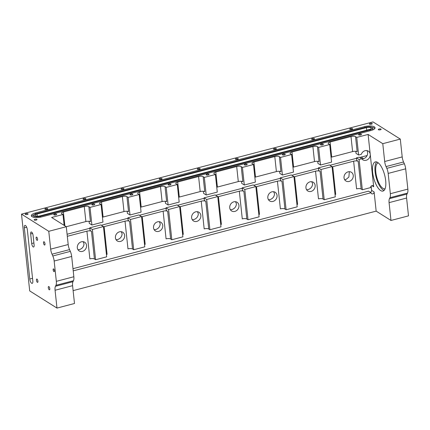 <?xml version="1.0" encoding="UTF-8"?>
<svg xmlns="http://www.w3.org/2000/svg" width="430" height="430" viewBox="0 0 430 430"><rect width="100%" height="100%" fill="white"/><g stroke="black" fill="none" stroke-linecap="round" stroke-linejoin="round"><path stroke-width="0.64" d="M37.356 282.306A1.715 0.645 -104.7 0 0 37.62 282.365A1.715 0.645 -104.7 0 0 37.883 280.86A1.715 0.645 -104.7 0 0 37.012 279.108A1.715 0.645 -104.7 0 0 36.749 279.048A1.715 0.645 -104.7 0 0 36.491 280.553A1.715 0.645 -104.7 0 0 37.356 282.306M49.213 289.772A1.715 0.645 -104.7 0 0 49.477 289.831A1.715 0.645 -104.7 0 0 49.74 288.326A1.715 0.645 -104.7 0 0 48.875 286.573A1.715 0.645 -104.7 0 0 48.606 286.514A1.715 0.645 -104.7 0 0 48.348 288.019A1.715 0.645 -104.7 0 0 49.213 289.772M44.43 244.982A1.715 0.645 -104.7 0 0 44.693 245.041A1.715 0.645 -104.7 0 0 44.951 243.536A1.715 0.645 -104.7 0 0 44.086 241.784A1.715 0.645 -104.7 0 0 43.822 241.725A1.715 0.645 -104.7 0 0 43.559 243.229A1.715 0.645 -104.7 0 0 44.43 244.982M37.018 240.316A1.715 0.645 -104.7 0 0 37.281 240.375A1.715 0.645 -104.7 0 0 37.539 238.87A1.715 0.645 -104.7 0 0 36.674 237.118A1.715 0.645 -104.7 0 0 36.41 237.059A1.715 0.645 -104.7 0 0 36.152 238.564A1.715 0.645 -104.7 0 0 37.018 240.316M377.647 162.411A15.088 5.676 75.3 0 1 385.269 177.843A15.088 5.676 75.3 0 1 382.979 191.081A15.088 5.676 75.3 0 1 380.658 190.565A15.088 5.676 75.3 0 1 373.036 175.128A15.088 5.676 75.3 0 1 375.325 161.895A15.088 5.676 75.3 0 1 377.647 162.411M384.114 190.388A15.088 5.676 75.3 0 1 383.114 189.92A15.088 5.676 75.3 0 1 375.836 176.139A15.088 5.676 75.3 0 1 376.653 161.943M53.906 271.599A1.441 0.543 -104.7 0 0 54.132 271.652A1.441 0.543 -104.7 0 0 54.347 270.384A1.441 0.543 -104.7 0 0 53.621 268.911A1.441 0.543 -104.7 0 0 53.401 268.863A1.441 0.543 -104.7 0 0 53.18 270.126A1.441 0.543 -104.7 0 0 53.906 271.599M31.6 232.071A2.811 1.059 -104.7 0 0 31.17 231.974A2.811 1.059 -104.7 0 0 30.664 233.931L31.691 243.53A2.811 1.059 -104.7 0 0 33.621 247.013A2.811 1.059 -104.7 0 0 34.12 245.057L33.099 235.463A2.811 1.059 -104.7 0 0 31.6 232.071M384.683 161.503L402.2 156.907A6.858 2.58 -104.7 0 0 403.55 161.981L386.038 166.577A6.858 2.58 75.3 0 1 384.683 161.503L382.781 143.679L368.107 134.44L373.697 186.781A1.715 1.473 122.2 0 0 370.628 187.588L362.329 189.764L359.098 159.498L356.486 157.853L359.174 157.149L361.781 158.794A5.144 4.424 122.2 0 0 362.877 159.836A5.144 4.424 122.2 0 0 366.129 160.282A5.144 4.424 122.2 0 0 370.225 154.273A5.144 4.424 122.2 0 0 368.36 151.134A5.144 4.424 122.2 0 0 365.102 150.688A5.144 4.424 122.2 0 0 361.302 154.316L358.62 155.02L356.739 137.423L355.551 136.675L357.158 151.715A3.429 1.183 173.9 0 0 352.605 151.586L350.998 136.552L330.1 142.029L331.707 157.068L352.605 151.586M25.483 225.535A3.499 1.317 -104.7 0 0 24.945 225.417A3.499 1.317 -104.7 0 0 24.322 227.846L29.788 279.032A3.499 1.317 -104.7 0 0 32.191 283.37A3.499 1.317 -104.7 0 0 32.814 280.935L27.343 229.749A3.499 1.317 -104.7 0 0 25.483 225.535M358.754 134.912A1.441 0.5 -6.1 0 0 360.388 135.025A1.441 0.5 -6.1 0 0 361.474 134.418A1.441 0.5 -6.1 0 0 361.334 134.235A1.441 0.5 -6.1 0 0 359.7 134.117A1.441 0.5 -6.1 0 0 358.615 134.724A1.441 0.5 -6.1 0 0 358.754 134.912M320.651 144.905A1.441 0.5 -6.1 0 0 322.285 145.023A1.441 0.5 -6.1 0 0 323.376 144.416A1.441 0.5 -6.1 0 0 323.231 144.227A1.441 0.5 -6.1 0 0 321.597 144.114A1.441 0.5 -6.1 0 0 320.511 144.722A1.441 0.5 -6.1 0 0 320.651 144.905M282.548 154.902A1.441 0.5 -6.1 0 0 284.187 155.015A1.441 0.5 -6.1 0 0 285.273 154.413A1.441 0.5 -6.1 0 0 285.133 154.225A1.441 0.5 -6.1 0 0 283.494 154.112A1.441 0.5 -6.1 0 0 282.408 154.719A1.441 0.5 -6.1 0 0 282.548 154.902M244.45 164.9A1.441 0.5 -6.1 0 0 246.084 165.012A1.441 0.5 -6.1 0 0 247.169 164.405A1.441 0.5 -6.1 0 0 247.03 164.222A1.441 0.5 -6.1 0 0 245.396 164.109A1.441 0.5 -6.1 0 0 244.304 164.712A1.441 0.5 -6.1 0 0 244.45 164.9M206.346 174.897A1.441 0.5 -6.1 0 0 207.98 175.01A1.441 0.5 -6.1 0 0 209.066 174.403A1.441 0.5 -6.1 0 0 208.926 174.22A1.441 0.5 -6.1 0 0 207.292 174.102A1.441 0.5 -6.1 0 0 206.206 174.709A1.441 0.5 -6.1 0 0 206.346 174.897M168.243 184.889A1.441 0.5 -6.1 0 0 169.877 185.007A1.441 0.5 -6.1 0 0 170.968 184.4A1.441 0.5 -6.1 0 0 170.823 184.212A1.441 0.5 -6.1 0 0 169.189 184.099A1.441 0.5 -6.1 0 0 168.103 184.706A1.441 0.5 -6.1 0 0 168.243 184.889M130.139 194.887A1.441 0.5 -6.1 0 0 131.779 195A1.441 0.5 -6.1 0 0 132.865 194.398A1.441 0.5 -6.1 0 0 132.725 194.209A1.441 0.5 -6.1 0 0 131.085 194.097A1.441 0.5 -6.1 0 0 130 194.704A1.441 0.5 -6.1 0 0 130.139 194.887M92.041 204.884A1.441 0.5 -6.1 0 0 93.675 204.997A1.441 0.5 -6.1 0 0 94.761 204.39A1.441 0.5 -6.1 0 0 94.621 204.207A1.441 0.5 -6.1 0 0 92.987 204.094A1.441 0.5 -6.1 0 0 91.896 204.696A1.441 0.5 -6.1 0 0 92.041 204.884M83.146 199.283A1.441 0.5 -6.1 0 0 84.78 199.396A1.441 0.5 -6.1 0 0 85.871 198.794A1.441 0.5 -6.1 0 0 85.726 198.606A1.441 0.5 -6.1 0 0 84.092 198.493A1.441 0.5 -6.1 0 0 83.006 199.101A1.441 0.5 -6.1 0 0 83.146 199.283M121.249 189.286A1.441 0.5 -6.1 0 0 122.883 189.404A1.441 0.5 -6.1 0 0 123.969 188.797A1.441 0.5 -6.1 0 0 123.829 188.609A1.441 0.5 -6.1 0 0 122.195 188.496A1.441 0.5 -6.1 0 0 121.109 189.103A1.441 0.5 -6.1 0 0 121.249 189.286M159.353 179.294A1.441 0.5 -6.1 0 0 160.987 179.407A1.441 0.5 -6.1 0 0 162.072 178.799A1.441 0.5 -6.1 0 0 161.933 178.617A1.441 0.5 -6.1 0 0 160.299 178.498A1.441 0.5 -6.1 0 0 159.207 179.106A1.441 0.5 -6.1 0 0 159.353 179.294M197.451 169.296A1.441 0.5 -6.1 0 0 199.09 169.409A1.441 0.5 -6.1 0 0 200.176 168.802A1.441 0.5 -6.1 0 0 200.036 168.619A1.441 0.5 -6.1 0 0 198.397 168.506A1.441 0.5 -6.1 0 0 197.311 169.108A1.441 0.5 -6.1 0 0 197.451 169.296M235.554 159.299A1.441 0.5 -6.1 0 0 237.188 159.412A1.441 0.5 -6.1 0 0 238.279 158.81A1.441 0.5 -6.1 0 0 238.134 158.622A1.441 0.5 -6.1 0 0 236.5 158.509A1.441 0.5 -6.1 0 0 235.414 159.116A1.441 0.5 -6.1 0 0 235.554 159.299M273.657 149.301A1.441 0.5 -6.1 0 0 275.291 149.42A1.441 0.5 -6.1 0 0 276.377 148.812A1.441 0.5 -6.1 0 0 276.237 148.624A1.441 0.5 -6.1 0 0 274.603 148.511A1.441 0.5 -6.1 0 0 273.518 149.119A1.441 0.5 -6.1 0 0 273.657 149.301M311.761 139.309A1.441 0.5 -6.1 0 0 313.395 139.422A1.441 0.5 -6.1 0 0 314.481 138.815A1.441 0.5 -6.1 0 0 314.341 138.632A1.441 0.5 -6.1 0 0 312.707 138.514A1.441 0.5 -6.1 0 0 311.616 139.121A1.441 0.5 -6.1 0 0 311.761 139.309M349.859 129.312A1.441 0.5 -6.1 0 0 351.498 129.425A1.441 0.5 -6.1 0 0 352.584 128.817A1.441 0.5 -6.1 0 0 352.444 128.635A1.441 0.5 -6.1 0 0 350.805 128.522A1.441 0.5 -6.1 0 0 349.719 129.124A1.441 0.5 -6.1 0 0 349.859 129.312M369.526 124.152A1.441 0.5 -6.1 0 0 371.16 124.265A1.441 0.5 -6.1 0 0 372.251 123.663A1.441 0.5 -6.1 0 0 372.106 123.474A1.441 0.5 -6.1 0 0 370.472 123.362A1.441 0.5 -6.1 0 0 369.386 123.969A1.441 0.5 -6.1 0 0 369.526 124.152M378.421 129.752A1.441 0.5 -6.1 0 0 380.055 129.865A1.441 0.5 -6.1 0 0 381.141 129.258A1.441 0.5 -6.1 0 0 381.002 129.075A1.441 0.5 -6.1 0 0 379.367 128.962A1.441 0.5 -6.1 0 0 378.276 129.564A1.441 0.5 -6.1 0 0 378.421 129.752M45.042 209.281A1.441 0.5 -6.1 0 0 46.682 209.394A1.441 0.5 -6.1 0 0 47.768 208.786A1.441 0.5 -6.1 0 0 47.628 208.604A1.441 0.5 -6.1 0 0 45.989 208.491A1.441 0.5 -6.1 0 0 44.903 209.093A1.441 0.5 -6.1 0 0 45.042 209.281M25.381 214.441A1.441 0.5 -6.1 0 0 27.015 214.554A1.441 0.5 -6.1 0 0 28.101 213.947A1.441 0.5 -6.1 0 0 27.961 213.764A1.441 0.5 -6.1 0 0 26.327 213.645A1.441 0.5 -6.1 0 0 25.236 214.253A1.441 0.5 -6.1 0 0 25.381 214.441M34.271 220.036A1.441 0.5 -6.1 0 0 35.905 220.155A1.441 0.5 -6.1 0 0 36.996 219.547A1.441 0.5 -6.1 0 0 36.851 219.364A1.441 0.5 -6.1 0 0 35.217 219.246A1.441 0.5 -6.1 0 0 34.131 219.854A1.441 0.5 -6.1 0 0 34.271 220.036M53.938 214.882A1.441 0.5 -6.1 0 0 55.572 214.995A1.441 0.5 -6.1 0 0 56.658 214.387A1.441 0.5 -6.1 0 0 56.518 214.204A1.441 0.5 -6.1 0 0 54.884 214.086A1.441 0.5 -6.1 0 0 53.798 214.694A1.441 0.5 -6.1 0 0 53.938 214.882M372.66 128.038A4.8 1.661 173.9 0 1 369.967 129.855L40.565 216.274A4.8 1.661 173.9 0 1 33.717 215.478A4.8 1.661 173.9 0 1 36.416 213.662L365.812 127.242A4.8 1.661 173.9 0 1 372.192 127.42A4.8 1.661 173.9 0 1 372.66 128.038L372.799 129.317A4.8 1.661 173.9 0 1 372.434 130.053M364.774 126.587A7.202 2.489 173.9 0 1 374.342 126.855A7.202 2.489 173.9 0 1 375.046 127.785A7.202 2.489 173.9 0 1 371.004 130.51L41.602 216.924A7.202 2.489 173.9 0 1 31.331 215.731A7.202 2.489 173.9 0 1 35.378 213.006L364.774 126.587L364.871 127.49M372.154 127.393A7.202 2.489 173.9 0 1 374.476 128.135A7.202 2.489 173.9 0 1 374.874 128.446M370.961 127.742A3.429 1.183 173.9 0 1 371.3 128.183A3.429 1.183 173.9 0 1 369.37 129.484L39.974 215.898A3.429 1.183 173.9 0 1 35.083 215.328A3.429 1.183 173.9 0 1 37.007 214.032L366.408 127.613A3.429 1.183 173.9 0 1 370.961 127.742M77.959 249.712L79.534 249.572C82.307 248.551 83.802 246.632 84.022 243.81L83.141 241.698M82.447 251.405A5.144 4.424 122.2 0 0 86.414 247.223A5.144 4.424 122.2 0 0 84.672 242.251A5.144 4.424 122.2 0 0 81.42 241.805A5.144 4.424 122.2 0 0 77.448 245.992A5.144 4.424 122.2 0 0 79.19 250.959A5.144 4.424 122.2 0 0 82.447 251.405M344.629 179.665L346.026 179.455L348.891 177.026L349.337 171.683M349.16 181.433A5.144 4.424 122.2 0 0 353.127 177.246A5.144 4.424 122.2 0 0 351.385 172.279A5.144 4.424 122.2 0 0 348.133 171.833A5.144 4.424 122.2 0 0 344.167 176.015A5.144 4.424 122.2 0 0 345.908 180.987A5.144 4.424 122.2 0 0 349.16 181.433M306.574 189.732L308.143 189.592C310.917 188.576 312.411 186.652 312.631 183.83L311.755 181.718M311.057 191.425A5.144 4.424 122.2 0 0 315.023 187.244A5.144 4.424 122.2 0 0 313.282 182.277A5.144 4.424 122.2 0 0 310.03 181.831A5.144 4.424 122.2 0 0 306.063 186.013A5.144 4.424 122.2 0 0 307.805 190.979A5.144 4.424 122.2 0 0 311.057 191.425M116.062 239.714L117.637 239.575C120.405 238.553 121.905 236.634 122.125 233.812L121.244 231.7M120.545 241.407A5.144 4.424 122.2 0 0 124.517 237.226A5.144 4.424 122.2 0 0 122.776 232.259A5.144 4.424 122.2 0 0 119.519 231.813A5.144 4.424 122.2 0 0 115.552 235.995A5.144 4.424 122.2 0 0 117.293 240.961A5.144 4.424 122.2 0 0 120.545 241.407M154.166 229.717L155.735 229.577C158.509 228.561 160.003 226.637 160.223 223.815L159.347 221.703M158.649 231.41A5.144 4.424 122.2 0 0 162.615 227.228A5.144 4.424 122.2 0 0 160.874 222.262A5.144 4.424 122.2 0 0 157.622 221.815A5.144 4.424 122.2 0 0 153.655 225.997A5.144 4.424 122.2 0 0 155.397 230.964A5.144 4.424 122.2 0 0 158.649 231.41M192.264 219.725L193.839 219.585C196.612 218.564 198.106 216.645 198.327 213.823L197.445 211.71M196.752 221.418A5.144 4.424 122.2 0 0 200.719 217.231A5.144 4.424 122.2 0 0 198.977 212.264A5.144 4.424 122.2 0 0 195.725 211.818A5.144 4.424 122.2 0 0 191.758 216A5.144 4.424 122.2 0 0 193.5 220.972A5.144 4.424 122.2 0 0 196.752 221.418M230.367 209.727L231.942 209.587C234.715 208.566 236.21 206.647 236.43 203.825L235.549 201.713M234.855 211.42A5.144 4.424 122.2 0 0 238.822 207.238A5.144 4.424 122.2 0 0 237.08 202.267A5.144 4.424 122.2 0 0 233.829 201.821A5.144 4.424 122.2 0 0 229.862 206.008A5.144 4.424 122.2 0 0 231.598 210.974A5.144 4.424 122.2 0 0 234.855 211.42M268.471 199.73L270.045 199.59C272.813 198.574 274.313 196.65 274.534 193.828L273.652 191.715M272.953 201.423A5.144 4.424 122.2 0 0 276.925 197.241A5.144 4.424 122.2 0 0 275.184 192.275A5.144 4.424 122.2 0 0 271.932 191.828A5.144 4.424 122.2 0 0 267.96 196.01A5.144 4.424 122.2 0 0 269.701 200.977A5.144 4.424 122.2 0 0 272.953 201.423M378.303 162.889A13.373 5.031 -104.7 0 0 378.217 162.905A13.373 5.031 -104.7 0 0 376.191 174.639A13.373 5.031 -104.7 0 0 382.942 188.319A13.373 5.031 -104.7 0 0 385.006 188.775A13.373 5.031 -104.7 0 0 385.087 188.754M359.69 157.477L361.092 157.111L363.522 158.643A5.144 4.424 122.2 0 0 366.881 150.586M403.55 161.981L404.334 163.749A6.858 2.58 75.3 0 1 405.683 168.823L407.855 189.114A6.858 2.58 75.3 0 1 407.468 193.091L406.979 194.064A6.858 2.58 -104.7 0 0 406.597 198.042L389.08 202.637A6.858 2.58 75.3 0 1 389.467 198.66L406.979 194.064M370.359 192.307A1.715 1.473 122.2 0 0 371.59 190.345L374.111 191.93L376.164 211.13L390.983 220.461L408.5 215.865L406.597 198.042M402.2 156.907L400.292 139.083L373.02 121.91L21.5 214.135L29.708 290.916L56.98 308.09L55.072 290.261A6.858 2.58 75.3 0 1 55.459 286.283L55.948 285.316A6.858 2.58 -104.7 0 0 56.33 281.338L54.164 261.042A6.858 2.58 -104.7 0 0 52.809 255.974L52.03 254.2A6.858 2.58 75.3 0 1 50.675 249.131L48.773 231.308L21.5 214.135M56.98 308.09L74.492 303.494L72.589 285.665L55.072 290.261M390.983 220.461L389.08 202.637M363.522 158.643A5.144 4.424 -57.8 0 1 361.684 158.734M89.075 221.299L89.295 223.347L91.902 224.992L102.963 222.09L101.082 204.492L90.02 207.394L88.838 206.647L90.445 221.686A3.429 1.183 173.9 0 0 85.887 221.557L84.28 206.524L63.387 212.006L64.865 225.814M127.178 211.302L127.398 213.355L130.005 214.995L141.067 212.092L139.186 194.5L128.124 197.402L126.941 196.655L128.548 211.689A3.429 1.183 173.9 0 0 123.99 211.56L122.383 196.526L101.491 202.009L103.098 217.042L123.99 211.56M165.281 201.31L165.496 203.358L168.108 204.997L179.17 202.095L177.289 184.502L166.227 187.405L165.039 186.658L166.647 201.691A3.429 1.183 173.9 0 0 162.094 201.568L160.487 186.529L139.589 192.011L141.196 207.05L162.094 201.568M203.379 191.312L203.6 193.36L206.212 195.005L217.274 192.102L215.392 174.505L204.331 177.407L203.143 176.66L204.75 191.699A3.429 1.183 173.9 0 0 200.197 191.57L198.59 176.536L177.692 182.014L179.299 197.053L200.197 191.57M241.483 181.315L241.703 183.363L244.31 185.007L255.372 182.105L253.49 164.507L242.429 167.41L241.246 166.663L242.853 181.702A3.429 1.183 173.9 0 0 238.295 181.573L236.688 166.539L215.796 172.022L217.403 187.055L238.295 181.573M279.586 171.317L279.806 173.371L282.413 175.01L293.475 172.107L291.594 154.515L280.532 157.418L279.349 156.671L280.957 171.704A3.429 1.183 173.9 0 0 276.399 171.575L274.791 156.541L253.899 162.024L255.506 177.058L276.399 171.575M317.689 161.325L317.904 163.373L320.517 165.012L331.578 162.115L329.697 144.518L318.635 147.42L317.447 146.673L319.055 161.707A3.429 1.183 173.9 0 0 314.502 161.583L312.895 146.544L292.002 152.026L293.604 167.066L314.502 161.583M361.781 158.794L359.098 159.498M329.45 164.948L332.057 166.593L320.995 169.495L318.383 167.85L329.45 164.948M291.346 174.946L293.953 176.59L282.892 179.487L280.285 177.848L291.346 174.946M253.243 184.943L255.85 186.582L244.788 189.485L242.181 187.846L253.243 184.943M215.14 194.935L217.752 196.58L206.69 199.482L204.078 197.838L215.14 194.935M177.036 204.933L179.649 206.577L168.587 209.48L165.975 207.835L177.036 204.933M138.938 214.93L141.545 216.57L130.483 219.472L127.877 217.833L138.938 214.93M100.835 224.928L103.442 226.567L92.38 229.47L89.773 227.83L100.835 224.928M368.107 134.44L356.739 137.423M91.902 224.992L90.02 207.394M64.145 225.363L62.984 214.489L51.611 217.472L66.284 226.712L85.887 221.557M130.005 214.995L128.124 197.402M282.413 175.01L280.532 157.418M244.31 185.007L242.429 167.41M206.212 195.005L204.331 177.407M168.108 204.997L166.227 187.405M320.517 165.012L318.635 147.42M177.692 182.014A3.429 1.183 173.9 0 0 175.768 183.314A3.429 1.183 173.9 0 0 176.101 183.755L177.289 184.502M215.796 172.022A3.429 1.183 173.9 0 0 213.866 173.317A3.429 1.183 173.9 0 0 214.204 173.758L215.392 174.505M253.899 162.024A3.429 1.183 173.9 0 0 251.969 163.319A3.429 1.183 173.9 0 0 252.308 163.766L253.49 164.507M292.002 152.026A3.429 1.183 173.9 0 0 290.073 153.327A3.429 1.183 173.9 0 0 290.411 153.768L291.594 154.515M139.589 192.011A3.429 1.183 173.9 0 0 137.665 193.312A3.429 1.183 173.9 0 0 138.003 193.753L139.186 194.5M101.491 202.009A3.429 1.183 173.9 0 0 99.561 203.304A3.429 1.183 173.9 0 0 99.9 203.745L101.082 204.492M63.387 212.006A3.429 1.183 173.9 0 0 61.458 213.301A3.429 1.183 173.9 0 0 61.796 213.742L62.984 214.489M355.787 151.328L356.008 153.376L358.62 155.02M330.1 142.029A3.429 1.183 173.9 0 0 328.176 143.33A3.429 1.183 173.9 0 0 328.509 143.77L329.697 144.518M350.998 136.552A3.429 1.183 173.9 0 1 355.551 136.675M331.062 157.273A3.429 1.183 173.9 0 1 331.707 157.068M312.895 146.544A3.429 1.183 173.9 0 1 317.447 146.673M292.959 167.265A3.429 1.183 173.9 0 1 293.604 167.066M274.791 156.541A3.429 1.183 173.9 0 1 279.349 156.671M254.856 177.262A3.429 1.183 173.9 0 1 255.506 177.058M236.688 166.539A3.429 1.183 173.9 0 1 241.246 166.663M160.487 186.529A3.429 1.183 173.9 0 1 165.039 186.658M178.654 197.257A3.429 1.183 173.9 0 1 179.299 197.053M216.752 187.26A3.429 1.183 173.9 0 1 217.403 187.055M198.59 176.536A3.429 1.183 173.9 0 1 203.143 176.66M140.551 207.249A3.429 1.183 173.9 0 1 141.196 207.05M122.383 196.526A3.429 1.183 173.9 0 1 126.941 196.655M102.447 217.247A3.429 1.183 173.9 0 1 103.098 217.042M84.28 206.524A3.429 1.183 173.9 0 1 88.838 206.647M382.781 143.679L400.292 139.083M376.164 211.13L73.116 290.632M89.773 227.83L90.047 230.389L91.472 231.281A3.429 1.183 -6.1 0 0 86.914 231.157L89.875 258.86A3.429 1.183 173.9 0 1 94.428 258.989L95.616 259.736L106.678 256.834L103.442 226.567M95.616 259.736L92.38 229.47M127.877 217.833L128.151 220.391L129.57 221.289A3.429 1.183 -6.1 0 0 125.017 221.16L127.979 248.862A3.429 1.183 173.9 0 1 132.531 248.992L133.719 249.739L144.781 246.836L141.545 216.57M133.719 249.739L130.483 219.472M280.285 177.848L280.559 180.406L281.978 181.304A3.429 1.183 -6.1 0 0 277.425 181.175L280.387 208.878A3.429 1.183 173.9 0 1 284.94 209.007L286.127 209.754L297.189 206.851L293.953 176.59M286.127 209.754L282.892 179.487M242.181 187.846L242.455 190.404L243.88 191.296A3.429 1.183 -6.1 0 0 239.322 191.173L242.283 218.875A3.429 1.183 173.9 0 1 246.836 219.004L248.024 219.751L259.086 216.849L255.85 186.582M248.024 219.751L244.788 189.485M204.078 197.838L204.352 200.396L205.776 201.294A3.429 1.183 -6.1 0 0 201.219 201.17L204.18 228.873A3.429 1.183 173.9 0 1 208.738 229.002L209.921 229.744L220.982 226.846L217.752 196.58M209.921 229.744L206.69 199.482M165.975 207.835L166.249 210.394L167.673 211.291A3.429 1.183 -6.1 0 0 163.12 211.162L166.077 238.87A3.429 1.183 173.9 0 1 170.635 238.994L171.823 239.741L182.884 236.839L179.649 206.577M171.823 239.741L168.587 209.48M48.773 231.308L66.284 226.712L68.193 244.536A6.858 2.58 -104.7 0 0 69.542 249.61L70.326 251.378A6.858 2.58 75.3 0 1 71.676 256.447L73.847 276.743A6.858 2.58 75.3 0 1 73.46 280.72L72.971 281.688A6.858 2.58 -104.7 0 0 72.589 285.665M31.643 216.344A7.202 2.489 173.9 0 1 34.083 214.742M34.362 217.397A4.8 1.661 173.9 0 1 33.857 216.758L33.717 215.478M405.683 168.823L388.172 173.419L390.338 193.71L407.855 189.114M388.172 173.419A6.858 2.58 -104.7 0 0 386.817 168.345L404.334 163.749M386.038 166.577L386.817 168.345M371.59 190.345L371.138 186.104M407.468 193.091L389.956 197.687L389.467 198.66M389.956 197.687A6.858 2.58 -104.7 0 0 390.338 193.71M374.111 191.93A1.715 1.473 -57.8 0 1 371.042 192.737L368.521 191.151L72.987 268.685M371.042 192.737L73.218 270.873M318.383 167.85L318.657 170.409L320.081 171.307A3.429 1.183 -6.1 0 0 315.529 171.178L318.49 198.886A3.429 1.183 173.9 0 1 323.043 199.009L324.231 199.756L335.292 196.854L332.057 166.593M324.231 199.756L320.995 169.495M356.486 157.853L356.76 160.417L358.185 161.309A3.429 1.183 -6.1 0 0 353.627 161.185L332.734 166.663A3.429 1.183 -6.1 0 0 332.084 166.867M315.529 171.178L294.631 176.66A3.429 1.183 -6.1 0 0 293.986 176.864M277.425 181.175L256.533 186.658A3.429 1.183 -6.1 0 0 255.882 186.862M239.322 191.173L218.429 196.655A3.429 1.183 -6.1 0 0 217.779 196.859M201.219 201.17L180.326 206.647A3.429 1.183 -6.1 0 0 179.675 206.851M163.12 211.162L142.222 216.645A3.429 1.183 -6.1 0 0 141.577 216.849M125.017 221.16L104.124 226.642A3.429 1.183 -6.1 0 0 103.474 226.846M86.914 231.157L67.311 236.301M353.627 161.185L356.588 188.888A3.429 1.183 173.9 0 1 361.146 189.017L362.329 189.764M335.045 194.575A3.429 1.183 173.9 0 1 335.696 194.371L332.734 166.663M296.942 204.567A3.429 1.183 173.9 0 1 297.592 204.368L294.631 176.66M258.844 214.565A3.429 1.183 173.9 0 1 259.489 214.36L256.533 186.658M182.637 234.56A3.429 1.183 173.9 0 1 183.287 234.355L180.326 206.647M220.74 224.562A3.429 1.183 173.9 0 1 221.391 224.358L218.429 196.655M144.534 244.552A3.429 1.183 173.9 0 1 145.184 244.353L142.222 216.645M106.436 254.549A3.429 1.183 173.9 0 1 107.081 254.345L104.124 226.642M356.535 158.304L329.966 165.276M318.431 168.302L291.863 175.273M280.333 178.299L253.764 185.266M242.23 188.292L215.661 195.263M204.126 198.289L177.558 205.26M166.023 208.287L139.454 215.258M127.925 218.284L101.356 225.25M89.822 228.276L67.091 234.243M361.092 157.111L367.113 155.531M32.567 233.431L30.664 233.931M26.681 227.228L24.322 227.846M370.058 130.752L369.967 129.855M50.675 249.131L68.193 244.536M366.683 130.188L366.408 127.613M35.48 213.957L35.378 213.006M40.657 217.145L40.565 216.274M37.238 216.193L37.007 214.032M32.535 278.312L29.788 279.032M371.864 185.62L373.697 186.781M205.776 201.294L208.738 229.002M243.88 191.296L246.836 219.004M281.978 181.304L284.94 209.007M320.081 171.307L323.043 199.009M167.673 211.291L170.635 238.994M129.57 221.289L132.531 248.992M91.472 231.281L94.428 258.989M358.185 161.309L361.146 189.017M33.895 242.95L31.691 243.53M56.33 281.338L73.847 276.743M71.676 256.447L54.164 261.042M55.459 286.283L72.971 281.688M73.46 280.72L55.948 285.316M52.809 255.974L70.326 251.378M69.542 249.61L52.03 254.2"/></g></svg>
